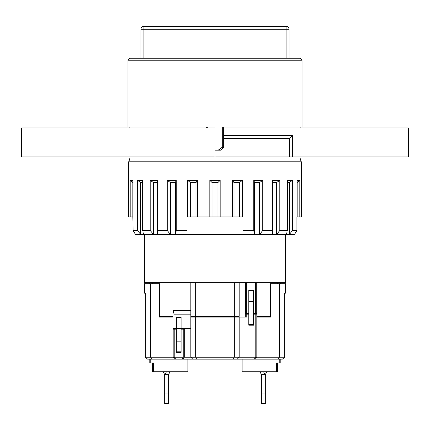 <?xml version="1.0" encoding="UTF-8"?>
<svg xmlns="http://www.w3.org/2000/svg" width="430" height="430" viewBox="0 0 430 430"><rect width="100%" height="100%" fill="white"/><g stroke="black" fill="none" stroke-linecap="round" stroke-linejoin="round"><path stroke-width="0.64" d="M222.24 126.957L222.24 147.275L218.209 150.177L215 150.177M207.76 127.925L207.76 126.957M127.925 60.2L129.86 58.265L300.14 58.265L302.075 60.2L127.925 60.2L127.925 126.957L302.075 126.957L302.075 60.2M289.498 156.95L289.498 138.567L292.4 135.665L223.707 135.665M289.498 138.567L223.707 138.567M285.627 234.35L285.627 282.725L144.373 282.725L144.373 234.35M223.707 127.925L408.5 127.925L408.5 156.95L292.4 156.95L292.4 135.665M222.24 147.275L223.707 147.275L223.707 126.957M218.209 150.177L220.805 150.177L223.707 147.275M140.986 29.24L143.889 29.24L143.889 26.337A2.902 2.902 0 0 0 140.986 29.24L140.986 58.265M143.889 58.265L143.889 29.24L289.014 29.24L289.014 58.265M289.014 29.24A2.902 2.902 0 0 0 286.111 26.337L286.111 58.265M143.889 26.337L286.111 26.337M286.493 234.35L276.753 234.35L279.774 230.48L287.272 230.48L286.493 234.35L289.347 234.35L289.347 182.589L287.272 182.589M289.347 182.589L292.438 180.326L287.272 180.326L287.272 230.48M253.743 180.326L254.571 182.589L259.602 182.589L262.692 180.326L253.743 180.326L253.743 230.48L243.057 230.48L243.057 234.35L175.472 234.35L176.257 230.48L176.257 180.326L167.308 180.326L170.398 182.589L175.429 182.589L176.257 180.326M233.984 216.935L233.984 182.589L232.383 180.326L232.383 216.935L242.364 216.935L242.364 180.326L232.383 180.326M253.743 230.48L254.528 234.35L259.779 234.35L262.692 230.48L262.692 180.326M259.602 234.35L259.602 182.589M294.555 234.35L289.524 234.35L292.438 230.48L296.92 230.48L294.555 234.35L296.92 230.48L296.92 216.935L301.435 216.935L301.591 161.787L128.409 161.787L128.565 216.935L130.172 216.935L130.172 180.326L132.843 182.508M220.165 180.326L209.835 180.326L212.097 182.589L217.902 182.589L220.165 180.326L220.165 216.935L232.383 216.935M242.364 216.935L243.057 216.935L243.057 234.35L254.528 234.35M279.774 230.48L279.774 180.326L272.464 180.326L272.464 234.35L272.464 230.48L262.692 230.48M292.438 230.48L292.438 180.326M297.157 216.935L297.157 180.326L299.828 180.326L299.828 216.935M130.172 216.935L132.843 216.935L132.843 180.326L130.172 180.326M132.843 216.935L133.08 230.48L135.445 234.35L133.08 230.48L137.562 230.48L137.562 180.326L140.653 182.589L140.653 234.35L143.507 234.35L142.728 230.48L142.728 180.326L137.562 180.326M167.308 180.326L167.308 230.48L157.536 230.48L157.536 180.326L150.226 180.326L150.226 230.48L142.728 230.48M187.636 216.935L197.617 216.935L197.617 180.326L187.636 180.326L187.636 216.935L186.942 216.935L186.942 230.48L176.257 230.48M197.617 216.935L209.835 216.935L209.835 180.326M209.835 216.935L220.165 216.935M301.108 161.787L299.812 156.95L215 156.95L215 127.925L21.5 127.925L21.5 156.95L215 156.95M167.308 230.48L170.221 234.35L175.472 234.35M170.221 234.35L157.536 234.35L157.536 230.48L157.536 234.35L153.429 234.35L153.429 182.589L150.226 180.326M150.226 230.48L153.429 234.35M153.247 234.35L143.507 234.35M137.562 230.48L140.653 234.35M140.476 234.35L135.445 234.35M259.779 234.35L276.753 234.35M187.636 180.326L190.409 182.589L196.016 182.589L197.617 180.326M157.536 182.589L153.429 182.589M186.942 230.48L186.942 234.35L186.942 230.48M175.429 234.35L175.429 182.589M170.398 234.35L170.398 182.589M196.016 216.935L196.016 182.589M190.409 216.935L190.409 182.589M217.902 216.935L217.902 182.589M212.097 216.935L212.097 182.589M142.728 182.589L140.653 182.589M297.157 182.508L299.828 180.326M276.571 234.35L276.571 182.589L272.464 182.589M276.571 182.589L279.774 180.326M254.571 234.35L254.571 182.589M239.591 216.935L239.591 182.589L233.984 182.589M239.591 182.589L242.364 180.326M166.501 371.735L164.69 374.637L164.69 403.662L168.56 403.662L168.56 374.637L170.011 371.735M163.239 371.735L164.69 374.637L168.56 374.637M259.989 371.735L261.44 374.637L261.44 403.662L265.31 403.662L265.31 374.637L263.499 371.735M266.761 371.735L265.31 374.637L261.44 374.637M248.766 314.169L246.755 314.169L246.755 317.071L239.188 317.071L239.188 357.223L284.665 357.223L282.343 359.158L284.665 357.223L284.665 293.174L285.627 293.174L285.627 283.692L279.387 283.692L279.387 357.223L278.124 359.158L147.657 359.158L145.335 357.223L147.657 359.158M282.343 359.158L278.124 359.158M239.188 317.071L190.812 317.071L190.812 357.223L195.731 357.223L197.316 359.158M255.361 359.158L256.844 357.223L256.844 317.071L270.631 317.071L270.631 283.692L279.387 283.692M234.269 317.071L234.269 357.223L239.188 357.223L237.252 359.158M270.147 282.725L270.147 316.394L256.844 316.394L256.844 314.169L255.807 314.169L255.807 357.223L254.323 359.158M255.807 314.169L253.603 314.169M195.731 317.071L195.731 357.223L234.269 357.223L232.684 359.158M174.048 314.169L173.01 310.299L173.01 328.681L174.048 328.681L174.048 314.169L190.812 314.169M173.01 317.071L159.369 317.071L159.369 283.692L150.613 283.692L150.613 357.223L184.282 357.223L182.798 359.158M176.3 329.165L173.156 329.165L173.156 357.223L174.639 359.158M176.203 329.165L176.203 328.681M190.812 282.725L190.812 317.071M190.812 328.681L181.137 328.681M176.3 328.681L174.048 328.681M256.844 316.394L256.844 317.071M246.755 314.169L245.718 314.169L245.718 317.071M174.193 329.165L174.193 357.223L175.676 359.158M192.748 359.158L190.812 357.223L184.282 357.223L184.282 329.165L183.244 329.165L183.244 357.223L181.761 359.158M183.244 329.165L181.137 329.165M150.758 359.158L150.758 362.931L153.558 362.931L153.558 371.735L152.44 371.735L152.44 362.931M187.91 359.158L187.91 371.735L153.558 371.735M149.21 359.158L149.21 362.931L150.758 362.931M150.613 283.692L144.373 283.692L144.373 293.174L145.335 293.174L145.335 357.223L150.613 357.223L151.876 359.158M181.234 329.165L181.234 328.681M277.56 362.931L277.56 371.735L276.442 371.735L276.442 362.931L280.79 362.931L280.79 359.158M279.242 359.158L279.242 362.931M276.442 371.735L242.09 371.735L242.09 359.158M190.812 316.394L195.731 316.394L195.731 282.725L234.269 282.725L234.269 316.394L195.731 316.394M234.269 316.394L239.188 316.394L239.188 282.725M152.451 283.692L152.451 282.725M277.549 283.692L277.549 282.725M253.603 313.685L256.748 313.685L256.748 282.725M253.7 313.685L253.7 314.169M173.01 316.394L159.852 316.394L159.852 282.725M255.71 313.685L255.71 282.725M245.621 282.725L245.621 313.685L246.659 313.685L246.659 282.725M246.659 313.685L248.766 313.685M196.618 317.071L196.618 316.394M200.283 317.071L200.283 316.394M229.717 317.071L229.717 316.394M233.382 317.071L233.382 316.394M248.669 313.685L248.669 314.169M173.01 310.299L190.812 310.299M181.137 317.942L181.137 317.458L176.3 317.458L176.3 352.288L181.137 352.288L181.137 317.942L176.3 317.942M181.137 351.804L176.3 351.804M248.766 324.714L248.766 325.198L253.603 325.198L253.603 290.368L248.766 290.368L248.766 324.714L253.603 324.714M248.766 290.852L253.603 290.852M164.69 393.988L168.56 393.988M261.44 393.988L265.31 393.988M166.625 317.071L166.625 316.394M263.375 317.071L263.375 316.394M181.137 341.162L176.3 341.162M181.137 328.584L176.3 328.584M248.766 301.494L253.603 301.494M248.766 314.072L253.603 314.072M300.14 127.925L300.14 126.957M129.86 127.925L129.86 126.957M206.292 126.957L206.292 127.925M130.188 156.95L128.893 161.787M149.452 282.725L149.452 283.692M280.548 282.725L280.548 283.692"/></g></svg>
